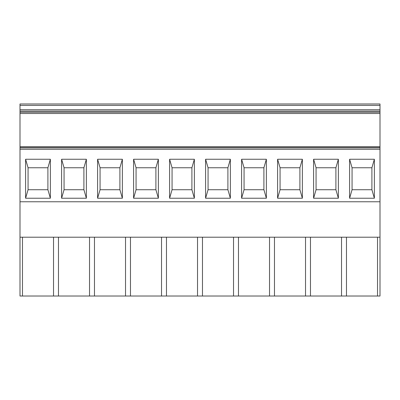 <?xml version="1.0" encoding="UTF-8"?>
<svg xmlns="http://www.w3.org/2000/svg" width="400" height="400" viewBox="0 0 400 400"><rect width="100%" height="100%" fill="white"/><g stroke="black" fill="none" stroke-linecap="round" stroke-linejoin="round"><path stroke-width="0.6" d="M86.365 198.23L83.905 189.725L64.065 189.725L61.6 198.23L86.365 198.23L86.365 159.25L61.6 159.25L61.6 198.23M122.365 198.23L122.365 159.25L119.905 167.755L119.905 189.725L100.065 189.725L97.6 198.23L122.365 198.23L119.905 189.725L119.905 167.755L100.065 167.755L100.065 189.725L100.065 167.755L97.6 159.25L97.6 198.23M133.6 198.23L133.6 159.25L158.365 159.25L133.6 159.25L136.065 167.755L155.905 167.755L155.905 189.725L136.065 189.725L133.6 198.23L158.365 198.23L158.365 159.25L155.905 167.755L155.905 189.725L158.365 198.23M50.365 198.23L47.905 189.725L47.905 167.755L50.365 159.25L25.6 159.25L28.065 167.755L47.905 167.755L47.905 189.725L28.065 189.725L25.6 198.23L50.365 198.23L50.365 159.25L25.6 159.25L25.6 198.23M130.475 237.205L130.475 296.025L380 296.025L380 103.975L20 103.975L20 201.77L380 201.77M161.525 237.205L161.525 296.025M22.475 237.205L22.475 296.025L130.475 296.025M53.525 237.205L53.525 296.025M122.365 159.25L97.6 159.25L122.365 159.25M58.475 237.205L58.475 296.025M89.525 237.205L89.525 296.025M194.365 159.25L169.6 159.25L172.065 167.755L191.905 167.755L191.905 189.725L172.065 189.725L169.6 198.23L194.365 198.23L194.365 159.25L191.905 167.755L191.905 189.725L194.365 198.23M182 159.25L169.6 159.25L169.6 198.23M266.365 198.23L266.365 159.25L241.6 159.25L241.6 198.23L266.365 198.23L263.905 189.725L244.065 189.725L241.6 198.23M230.365 198.23L230.365 159.25L205.6 159.25L205.6 198.23L230.365 198.23L227.905 189.725L208.065 189.725L205.6 198.23M302.365 198.23L302.365 159.25L277.6 159.25L277.6 198.23L302.365 198.23L299.905 189.725L280.065 189.725L277.6 198.23M313.6 198.23L338.365 198.23L338.365 159.25L313.6 159.25L313.6 198.23L316.065 189.725L335.905 189.725L338.365 198.23M374.365 198.23L371.905 189.725L352.065 189.725L352.065 167.755L371.905 167.755L374.365 159.25L349.6 159.25L349.6 198.23L374.365 198.23L374.365 159.25L349.6 159.25L352.065 167.755L352.065 189.725L349.6 198.23M238.475 237.205L238.475 296.025M233.525 237.205L233.525 296.025M275.825 103.975L304.175 103.975M277.6 159.25L280.065 167.755L299.905 167.755L299.905 189.725L299.905 167.755L302.365 159.25M241.6 159.25L244.065 167.755L263.905 167.755L263.905 189.725L263.905 167.755L266.365 159.25M86.365 159.25L83.905 167.755L83.905 189.725L83.905 167.755L64.065 167.755L64.065 189.725L64.065 167.755L61.6 159.25L86.365 159.25M28.065 167.755L28.065 189.725L28.065 167.755M172.065 167.755L172.065 189.725L172.065 167.755M136.065 167.755L136.065 189.725L136.065 167.755M20 201.77L20 296.025L22.475 296.025M23.825 103.975L52.175 103.975M94.475 237.205L94.475 296.025M125.525 237.205L125.525 296.025M167.825 103.975L196.175 103.975M380 113.5L20 113.5M59.825 103.975L74 103.975M95.825 103.975L124.175 103.975M131.825 103.975L160.175 103.975M239.825 103.975L268.175 103.975M311.825 103.975L326 103.975M362 103.975L376.175 103.975M197.525 237.205L197.525 296.025M166.475 237.205L166.475 296.025M20 237.205L380 237.205M371.905 167.755L371.905 189.725L371.905 167.755M313.6 159.25L316.065 167.755L316.065 189.725L316.065 167.755L335.905 167.755L335.905 189.725L335.905 167.755L338.365 159.25M280.065 167.755L280.065 189.725L280.065 167.755M230.365 159.25L227.905 167.755L227.905 189.725L227.905 167.755L208.065 167.755L208.065 189.725L208.065 167.755L205.6 159.25M244.065 167.755L244.065 189.725L244.065 167.755M377.525 237.205L377.525 296.025M346.475 237.205L346.475 296.025M341.525 237.205L341.525 296.025M310.475 237.205L310.475 296.025M305.525 237.205L305.525 296.025M274.475 237.205L274.475 296.025M269.525 237.205L269.525 296.025M202.475 237.205L202.475 296.025M380 149.255L20 149.255M380 147.85L20 147.85M380 147.66L20 147.66M380 109.72L20 109.72M380 105.385L20 105.385M380 112.225L20 112.225M380 111.12L20 111.12M380 146.62L20 146.62"/></g></svg>
